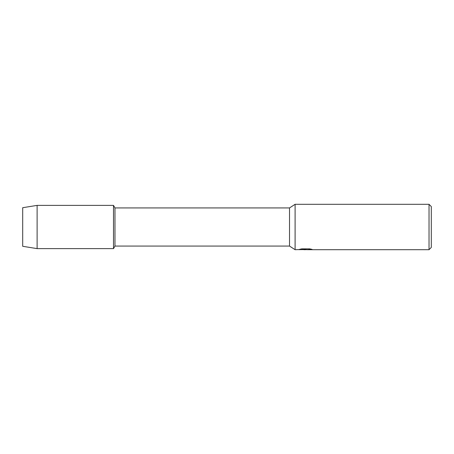 <?xml version="1.0" encoding="UTF-8"?>
<svg xmlns="http://www.w3.org/2000/svg" width="454" height="454" viewBox="0 0 454 454"><rect width="100%" height="100%" fill="white"/><g stroke="black" fill="none" stroke-linecap="round" stroke-linejoin="round"><path stroke-width="0.68" d="M299.776 249.303L306.132 249.303L295.1 249.7L289.521 246.068L114.975 246.068L113.5 248.622L37.115 248.622L22.7 246.295L22.7 207.705L37.115 205.378L113.5 205.378L114.975 207.932L289.521 207.932L295.1 204.3L429.03 204.3L431.3 206.57L431.3 247.43L429.03 249.7L307.477 249.7L311.892 249.342M114.975 246.068L114.975 207.932M113.5 248.622L113.5 205.378L113.5 248.622M289.521 246.068L289.521 207.932M295.1 249.7L295.1 204.3M305.701 249.655L303.641 249.655M305.315 249.7L304.35 249.7M429.03 249.7L429.03 204.3M306.132 249.348L299.6 249.348L301.728 248.871L309.787 248.871L312.125 249.411L307.403 249.689M298.846 249.655L305.633 249.552M37.115 248.622L37.115 205.378M22.7 246.295L22.7 207.705M305.326 249.655L307.403 249.655"/></g></svg>
